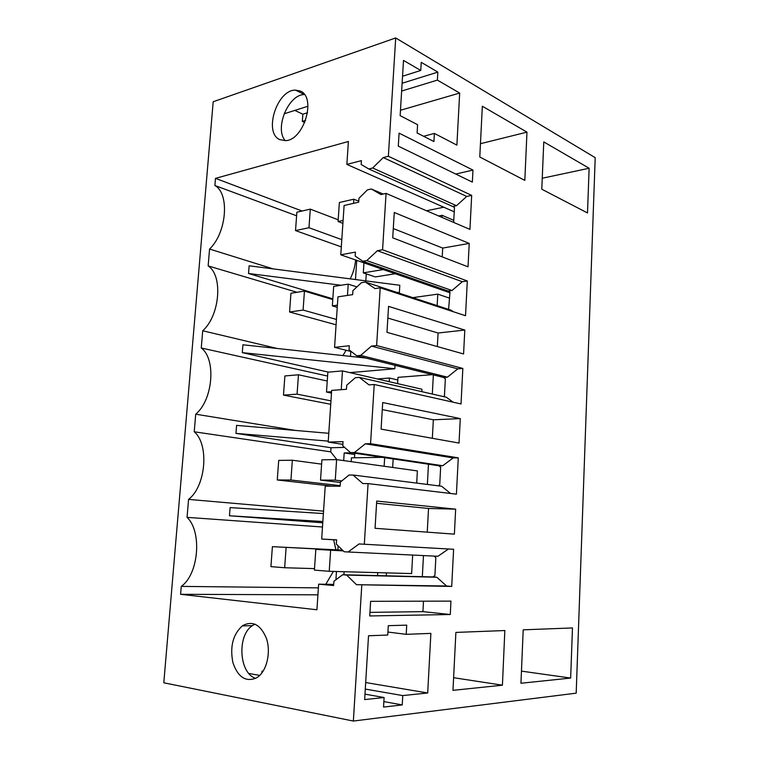 <?xml version="1.0" encoding="UTF-8"?>
<svg xmlns="http://www.w3.org/2000/svg" width="759" height="759" viewBox="0 0 759 759"><rect width="100%" height="100%" fill="white"/><g stroke="black" fill="none" stroke-linecap="round" stroke-linejoin="round"><path stroke-width="1.14" d="M395.705 37.95L595.198 157.663L576.185 693.166L353.362 721.05L163.802 682.787L213.194 101.744L395.705 37.95L388.371 156.259L471.681 195.395L466.709 196.448L456.491 205.708L452.706 206.486L454.461 207.501L453.673 222.415M386.065 193.393L382.574 249.768L377.422 250.707L366.739 260.584L362.83 261.276L355.184 256.077L355.44 252.111L340.782 254.815L344.102 205.48L358.703 202.188L358.96 198.27L367.432 189.883L371.312 188.972L380.942 194.56L386.065 193.393L469.944 229.408L471.681 195.395M382.574 249.768L467.307 280.972L462.297 281.712L452.003 290.517L448.189 291.058L449.964 292.215L448.607 309.378M380.212 287.803L376.635 345.544L371.445 346.095L360.677 355.392L356.749 355.791L349.045 349.814L349.311 345.753L334.567 347.347L337.954 296.845L352.66 294.644L352.916 290.64L361.455 282.68L365.364 282.063L375.05 288.591L380.212 287.803L465.533 315.725L467.307 280.972M376.635 345.544L462.838 368.438L457.791 368.846L447.412 377.166L443.579 377.46L445.353 378.769L444.442 395.904L443.579 396.606M374.225 384.509L370.553 443.673L365.326 443.816L354.472 452.506L350.516 452.582L342.774 445.799L343.04 441.634L328.192 442.07L331.674 390.373L346.465 389.301L346.73 385.202L355.335 377.707L359.273 377.384L369.016 384.898L374.225 384.509L461.026 403.968L462.838 368.438M370.553 443.673L458.275 457.848L453.189 457.924L442.725 465.732L438.863 465.76L440.656 467.231L439.717 484.745L438.294 485.826M368.077 483.597L364.32 544.241L359.054 543.947L348.115 551.992L344.131 551.746L336.341 544.108L336.617 539.848L321.674 539.051L325.231 486.121L340.127 486.244L340.402 482.041L349.064 475.03L353.039 475.03L362.84 483.568L368.077 483.597L456.425 494.175L458.275 457.848M364.32 544.241L453.607 549.279L448.484 548.994L437.934 556.271L348.115 551.992M295.649 430.457L195.708 414.196L194.228 431.786C209.351 444.319 205.993 486.158 188.564 499.384L187.056 517.353C202.217 531.49 198.782 574.25 181.259 586.394L180.604 594.306L316.92 609.771L318.638 584.174L333.628 585.54L333.913 581.242L342.651 574.753L346.645 575.075L356.502 584.696L451.709 586.432L453.607 549.279M361.787 585.161L353.362 721.05M398.295 146.145L472.354 182.113L472.971 170.082L399.082 133.138L398.295 146.145M468.626 255.109L469.223 243.421L394.263 212.482L392.716 237.833L468.028 266.826L468.626 255.109M382.707 402.545L381.094 429.129L459.034 443.066L460.277 418.607L382.707 402.545M463.578 353.969L464.802 330.061L388.551 306.38L386.976 332.338L463.578 353.969M587.504 212.956L541.784 189.209L543.776 141.905L589.126 168.251L587.504 212.956M434.385 133.423L456.89 145.111L459.669 93.053L437.383 80.112L437.839 72.114L421.236 62.323L420.761 70.454L403.503 60.426L400.145 115.643L417.592 124.694L417.108 132.967L433.93 141.544L434.385 133.423L423.607 136.278M454.375 534.156L455.656 509.156L376.72 501.063L375.06 528.302L454.375 534.156M450.96 601.119L450.277 614.515L369.728 615.957L370.62 601.327L450.96 601.119M402.763 695.586L427.697 692.986L430.875 633.385L406.207 634.334L406.72 625.15L388.295 625.672L387.745 635.036L368.523 635.776L364.652 699.561L384.092 697.53L383.532 707.065L402.232 704.921L402.763 695.586L365.288 689.077M502.42 685.187L452.971 690.348L455.884 632.418L504.839 630.539L502.42 685.187L453.607 677.702M570.654 678.062L572.476 627.94L523.198 629.828L520.949 683.252L570.654 678.062L521.461 671.127M482.335 106.222L479.783 156.999L524.82 180.395L526.964 132.142L482.335 106.222M363.941 262.87L363.305 272.87L383.2 269.559M195.708 414.196C213.051 399.936 216.343 358.988 201.258 347.992L202.71 330.763C219.968 315.516 223.184 275.432 208.146 265.916L209.56 249.037C226.732 232.852 229.882 193.592 214.892 185.509L215.49 178.365L348.4 141.487L346.863 164.399L454.233 211.827M388.371 156.259L383.257 157.568L372.66 167.995L368.779 168.972L361.17 164.513L361.417 160.633L346.863 164.399M279.777 139.628L285.621 140.643C304.046 140.178 316.75 96.725 300.061 90.966L295.469 90.112C276.921 89.638 263.345 132.816 279.777 139.628M242.823 625.53L242.263 625.919C232.909 634.524 229.787 646.772 232.909 662.645C238.032 677.398 245.954 682.445 256.684 677.796L258.411 676.573C267.045 669.732 270.868 652.19 266.608 638.936C260.935 624.856 253.003 620.388 242.823 625.53M422.327 576.688L423.475 555.579M386.435 572.874L386.255 575.815M412.668 555.066L411.634 573.567L329.235 571.299L314.416 570.113L315.829 549.374L343.059 550.702M427.374 484.441L428.474 464.214M393.162 458.948L392.659 467.459M336.617 459.603L335.26 480.153L320.526 480.105L321.901 459.812L336.617 459.603L417.384 470.922L416.7 483.094M432.317 394.035L433.361 374.908M432.317 374.652L397.982 377.356L397.612 383.627M331.579 391.691L326.503 392.052L327.85 372.185L342.47 370.904L421.957 389.244L421.824 391.644M437.146 305.621L437.782 294.141L412.839 297.642M441.975 217.397L442.089 215.309L438.693 215.992M383.257 157.568L466.709 196.448M377.422 250.707L462.297 281.712M453.474 311.778L450.96 310.156L365.364 282.063M371.445 346.095L457.791 368.846M453.161 402.204L446.349 397.242L359.273 377.384M365.326 443.816L453.189 457.924M450.533 493.473L441.643 486.253L353.039 475.03M359.054 543.947L448.484 548.994M356.502 584.696L446.567 585.995L436.823 577.248L432.924 576.944L434.888 575.569L435.846 557.666L434.101 556.091M446.567 585.995L451.709 586.432M472.971 170.082L455.742 174.048M469.223 243.421L442.696 248.079L393.285 228.554M442.212 256.884L442.696 248.079M460.277 418.607L433.351 419.793L382.28 409.594M432.345 438.294L433.351 419.793M464.802 330.061L438.076 333.011L387.84 318.049M437.336 346.559L438.076 333.011M589.126 168.251L542.249 178.232M437.839 72.114L402.118 83.253M307.575 112.73L302.86 114.201L294.824 110.416M437.383 80.112L401.644 91.042M305.602 120.406L302.329 121.402L302.86 114.201M459.669 93.053L400.477 110.264M304.767 122.531L302.329 121.402M304.454 94.562C288.401 94.154 274.189 128.745 285.289 140.671M420.761 70.454L402.545 76.232M307.993 106.232L285.223 113.461L284.369 113.063M427.241 532.154L428.531 508.473L376.578 503.274M455.656 509.156L428.531 508.473M450.277 614.515L422.924 611.631L369.946 612.38M423.484 601.194L422.924 611.631M261.883 672.939L262.016 671.136L263.031 671.307M402.232 704.921L383.855 701.591M384.092 697.53L364.975 694.134M259.72 675.406L248.838 673.47M254.948 624.126L252.311 625.663C236.874 635.482 239.066 673.48 255.679 678.366M406.207 634.334L387.915 632.048M427.697 692.986L365.686 682.54M263.193 671.051L262.016 671.136M526.964 132.142L480.456 143.698M395.202 273.733L375.363 276.94L363.305 272.87M323.391 513.558L230.11 507.6L229.465 515.769L322.765 522.809M188.564 499.384L323.552 511.139M322.48 527.002L187.056 517.353M336.882 459.641L330.715 451.852L194.228 431.786M328.78 433.304L236.58 425.372L235.954 433.38L330.99 447.744L330.715 451.852M327.594 376.056L201.258 347.992M365.743 358.03L242.918 344.785L242.301 352.631L328.486 372.138M277.301 348.495L202.71 330.763M342.954 355.573L346.057 350.25M297.016 292.281L208.146 265.916M398.209 292.841L399.367 292.67L399.803 285.27L249.142 265.792L248.535 273.487L332.831 298.837M209.56 249.037L273.221 268.904M350.184 278.857C353.267 272.889 355.06 266.589 355.563 259.957M296.608 215.784L214.892 185.509M302.091 211.021L215.49 178.365M443.778 207.207L426.539 210.774M368.779 168.972L452.706 206.486M372.66 167.995L456.491 205.708M346.645 575.075L436.823 577.248M342.651 574.753L432.924 576.944M318.638 584.174L333.704 584.392M180.604 594.306L317.926 594.838M181.259 586.394L318.391 587.874M325.801 584.278L333.391 571.413M335.905 549.801L333.637 539.763M377.555 575.597L377.735 572.637M344.102 571.707L343.903 574.781M384.13 466.263L384.652 457.677M382.46 457.345L351.417 457.819L351.18 461.643M389.215 381.692L389.433 378.029L377.451 378.969M449.641 298.183L437.782 294.141M453.778 220.357L442.089 215.309M371.312 188.972L383.2 194.048M340.782 254.815L449.935 292.756M362.83 261.276L448.189 291.058M366.739 260.584L452.003 290.517M334.567 347.347L351.322 351.578M356.749 355.791L443.579 377.46M360.677 355.392L447.412 377.166M328.192 442.07L342.869 444.357M350.516 452.582L438.863 465.76M354.472 452.506L442.725 465.732M321.674 539.051L336.617 539.943M395.041 365.345L394.832 368.76L349.899 372.622M344.624 447.421L330.99 447.744M360.971 356.844L360.923 357.508M350.478 356.388L350.8 351.445M343.685 460.599L344.188 452.962L352.034 452.81M354.814 453.218L354.529 457.772M335.924 579.743L336.455 571.499M337.869 549.895L338.125 545.863M366.265 273.876L365.819 280.877M355.487 279.54L356.739 260.365M322.85 521.528L229.465 515.769M328.258 441.121L235.954 433.38M394.832 368.76L242.301 352.631M399.367 292.67L396.644 292.329M341.076 285.261L248.535 273.487M397.83 379.993L389.433 378.029M344.188 452.962L354.738 454.518M358.77 201.22L353.817 199.2L339.368 202.501L338.078 221.524L342.897 223.364M343.096 220.461L338.078 221.524M353.817 199.2L353.542 203.355M338.191 219.797L310.298 209.142L296.864 212.216L295.526 230.594L341.313 246.884M310.298 209.142L308.97 227.728L295.526 230.594M308.97 227.728L341.806 239.654M356.92 286.911L348.21 284.122L333.675 286.437L332.347 305.877L337.252 307.31M337.404 305.156L332.347 305.877M348.21 284.122L347.461 295.422M332.774 299.596L304.444 291.095L290.934 293.249L289.568 312.006L336.076 324.814M304.444 291.095L303.088 310.061L289.568 312.006M303.088 310.061L336.436 319.444M326.503 392.052L331.484 393.077M342.47 370.904L341.237 389.68M327.252 381.018L298.458 374.775L284.881 375.961L283.486 395.107L330.734 404.3M298.458 374.775L297.073 394.149L283.486 395.107M297.073 394.149L330.962 400.856M320.526 480.105L340.374 482.439M335.26 480.153L341.768 480.931M321.617 464.138L292.348 460.229L278.705 460.419L277.272 479.973L332.233 486.177M292.348 460.229L290.934 480.02L277.272 479.973M290.934 480.02L340.165 485.646M343.277 550.901L315.829 549.374M330.63 550.294L329.235 571.299M342.66 550.303L272.396 546.67L342.48 550.123M272.396 546.67L270.925 566.641L284.663 567.741L314.52 568.624M286.105 547.524L284.663 567.741M304.416 94.505L295.469 90.112M242.263 625.919L252.311 625.663"/></g></svg>
